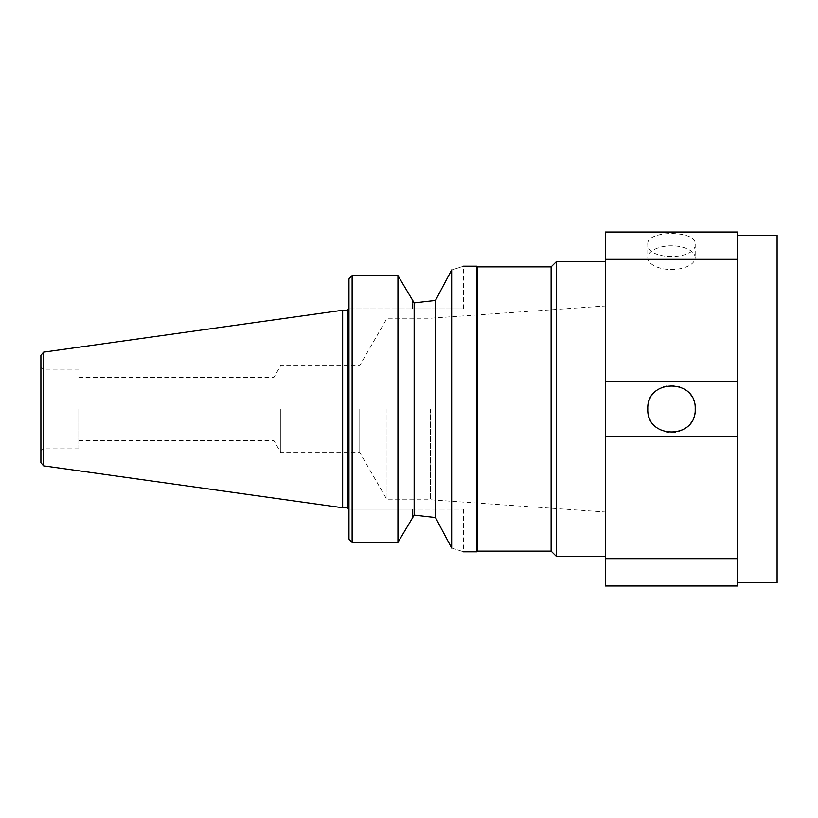 <?xml version="1.0" encoding="UTF-8"?>
<svg xmlns="http://www.w3.org/2000/svg" width="818" height="818" viewBox="0 0 818 818"><rect width="100%" height="100%" fill="white"/><g stroke="black" fill="none" stroke-linecap="round" stroke-linejoin="round"><path stroke-width="0.61" stroke-dasharray="4.09 3.07" d="M605.371 259.337L605.371 232.056L737.601 232.056L737.601 381.72L605.371 381.72L605.371 259.337L737.601 259.337M605.371 436.28L737.601 436.28L737.601 585.944L605.371 585.944L605.371 381.72M605.371 409L605.371 261.76L605.371 409M647.795 243.999C646.343 230.103 696.639 230.103 695.188 243.999C696.639 260.676 646.343 260.676 647.795 243.999L647.795 257.68A23.702 11.851 180 0 0 671.486 269.531A23.702 11.851 180 0 0 695.188 257.68A23.702 11.851 180 0 0 671.486 245.829A23.702 11.851 180 0 0 647.795 257.68M737.601 558.663L605.371 558.663M777.1 582.784L777.1 235.216M737.601 436.28L737.601 381.72M737.601 409L737.601 582.784L737.601 409M647.795 409A23.702 23.702 0 0 1 693.378 399.93A23.702 23.702 0 0 1 662.416 430.892A23.702 23.702 0 0 1 647.795 409M695.188 243.999L695.188 257.68M280.789 409L280.789 452.538L280.789 409M273.887 409L273.887 440.595L273.887 409M359.777 409L359.777 452.538L359.777 409M387.037 409L387.037 499.757L387.037 409M430.309 409L430.309 499.757L430.309 409M551.107 551.107L551.107 266.893M477.64 266.893L477.64 551.107M556.24 556.24L556.24 261.76M397.937 542.416L412.558 517.814A198.12 22.792 120.3 0 1 414.133 515.105L414.133 302.895A198.12 22.792 -120.3 0 1 412.558 300.186L397.937 275.584L397.937 542.416L352.129 542.416L352.129 275.584L397.937 275.584M412.558 509.164L348.969 509.164L348.969 539.031L348.969 509.164L463.499 509.164L412.558 509.164L412.558 517.814L412.558 509.164M451.659 548.029C467.364 552.958 467.364 552.958 451.659 548.029L435.462 517.538L435.462 300.462L451.659 269.971C467.364 265.042 467.364 265.042 451.659 269.971L451.659 548.029M348.969 308.836L412.558 308.836L348.969 308.836L348.969 278.969L348.969 509.164L348.969 308.836M412.558 308.836L463.499 308.836L412.558 308.836L412.558 300.186L412.558 308.836M476.935 266.187L476.935 551.813M40.9 355.268L40.9 462.732M40.9 409L40.9 366.822L40.9 409M44.06 409L44.06 448.019L44.06 409M78.814 409L78.814 448.019L78.814 409M342.65 310.257L342.65 507.743M348.969 278.969L348.969 539.031M43.62 465.861L43.62 352.139M347.384 310.257L347.384 507.743M78.814 440.595L273.887 440.595L280.789 452.538L359.777 452.538L387.037 499.757L430.309 499.757L605.371 512.007M78.814 377.405L273.887 377.405L280.789 365.462L359.777 365.462L387.037 318.243L430.309 318.243L605.371 305.993M463.499 509.164L463.499 551.813M463.499 308.836L463.499 266.187M78.814 369.981L44.06 369.981L40.9 366.822M78.814 448.019L44.06 448.019L40.9 451.178"/><path stroke-width="1.23" d="M605.371 558.663L737.601 558.663L737.601 585.944L605.371 585.944L605.371 232.056L737.601 232.056L737.601 259.337L605.371 259.337M605.371 381.72L737.601 381.72L737.601 436.28L605.371 436.28M647.795 409C646.343 439.563 696.639 439.563 695.188 409C696.639 378.437 646.343 378.437 647.795 409L647.795 409M737.601 235.216L777.1 235.216L777.1 582.784L737.601 582.784M737.601 381.72L737.601 259.337M737.601 558.663L737.601 436.28M551.107 551.107L477.64 551.107L477.64 266.893L551.107 266.893L551.107 551.107L556.24 556.24L605.371 556.24M551.107 266.893L556.24 261.76L556.24 556.24M352.129 542.416A2774.267 2774.267 0 0 1 348.969 539.031A2774.267 2774.267 -133 0 0 352.129 542.416L397.937 542.416L397.937 275.584L352.129 275.584A2774.267 2774.267 0 0 0 348.969 278.969A2774.267 2774.267 133 0 1 352.129 275.584L352.129 542.416M397.937 275.584L412.558 300.186A198.12 22.792 -120.3 0 0 414.133 302.895L414.133 515.105L435.462 517.538L435.462 300.462L414.133 302.895L435.462 300.462L451.659 269.971C467.364 265.042 467.364 265.042 451.659 269.971L451.659 548.029C467.364 552.958 467.364 552.958 451.659 548.029L435.462 517.538L414.133 515.105A198.12 22.792 120.3 0 0 412.558 517.814L397.937 542.416M477.64 551.107L476.935 551.813L476.935 266.187L463.499 266.187M40.9 409L40.9 355.268L43.62 352.139L43.62 465.861L40.9 462.732L40.9 409M43.62 465.861L342.65 507.743L342.65 310.257L43.62 352.139M348.969 539.031L348.969 278.969M342.65 507.743L347.384 507.743L347.384 310.257L342.65 310.257M556.24 261.76L605.371 261.76M477.64 266.893L476.935 266.187M476.935 551.813L463.499 551.813M347.384 310.257L348.969 308.683M347.384 507.743L348.969 509.317"/></g></svg>
